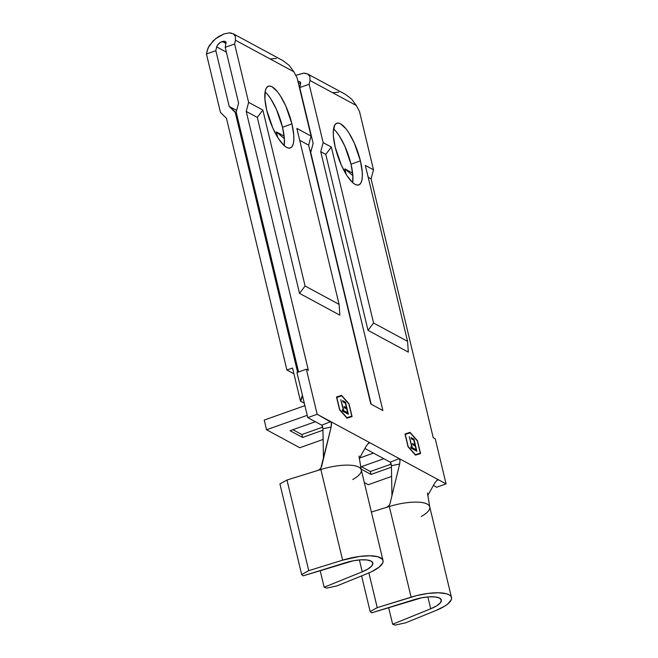 <?xml version="1.0" encoding="UTF-8"?>
<svg xmlns="http://www.w3.org/2000/svg" width="658" height="658" viewBox="0 0 658 658"><rect width="100%" height="100%" fill="white"/><g stroke="black" fill="none" stroke-linecap="round" stroke-linejoin="round"><path stroke-width="0.99" d="M267.954 114.837A32.752 10.133 -109.6 0 1 271.927 126.007L267.954 114.837M268.036 95.032L270.882 99.004L276.368 109.244L282.529 127.224L291.922 123.885A32.752 10.133 -109.6 0 1 290.293 147.951A32.752 10.133 -109.6 0 1 266.745 110.289L272.906 128.269L278.383 138.501L284.009 145.476L286.608 147.384L288.92 148.124L290.869 147.68L292.374 146.051L293.378 143.321L293.838 139.57L293.748 134.964L291.922 123.885L285.761 105.905L280.275 95.673L277.429 91.692L272.058 86.79L269.739 86.042L267.798 86.494L266.293 88.114L265.289 90.853L264.919 99.21L266.745 110.289A32.752 10.133 -109.6 0 1 268.374 86.223A32.752 10.133 -109.6 0 1 291.922 123.885L282.529 127.224A32.752 10.133 70.4 0 0 265.092 91.881M336.435 151.825A32.752 10.133 -109.6 0 1 340.408 162.995L336.435 151.825M336.518 132.019L339.364 135.992L344.85 146.232L351.01 164.204L360.403 160.873A32.752 10.133 -109.6 0 1 358.774 184.939A32.752 10.133 -109.6 0 1 335.226 147.277L341.387 165.248L346.865 175.489L352.491 182.463L355.09 184.372L357.401 185.112L359.35 184.668L360.855 183.039L361.859 180.308L362.319 176.558L362.229 171.952L360.403 160.873L354.243 142.893L348.756 132.661L345.911 128.68L340.54 123.778L338.22 123.03L336.279 123.482L334.774 125.102L333.302 131.584L333.4 136.198L335.226 147.277A32.752 10.133 -109.6 0 1 336.855 123.211A32.752 10.133 -109.6 0 1 360.403 160.873L351.01 164.204A32.752 10.133 70.4 0 0 333.573 128.869M231.32 33.081L229.124 32.9L223.926 33.953L215.668 38.641L209.334 45.542L207.286 50.238L206.439 53.997L208.051 47.944L213.217 40.796L218.341 36.733L223.926 33.953L229.124 32.9L233.138 33.723L235.367 36.297L235.465 40.228L293.871 71.78L289.15 65.348L282.973 60.635L289.15 65.348L293.871 71.78L297.054 77.718L311.061 136.083L296.848 128.409L339.092 304.374L305.09 286.008L262.846 110.042L257.294 117.404L246.215 111.424L248.625 102.36L262.846 110.042L248.625 102.36L246.215 111.424L308.363 370.281L246.215 111.424L257.294 117.404L299.538 293.369L339.824 315.133L299.538 293.369L305.09 286.008L339.092 304.374L339.824 315.133L339.092 304.374L296.848 128.409L311.061 136.083L308.651 145.147L299.703 140.31L308.651 145.147L370.799 404.012L382.882 410.534L320.734 151.669L323.152 142.613L331.328 147.03L325.776 154.391L320.734 151.669L325.776 154.391L368.019 330.357L408.305 352.12L368.019 330.357L373.571 322.996L331.328 147.03L323.152 142.613L309.137 84.24L309.984 80.482L356.315 105.502L351.594 99.07L345.442 94.374L307.648 73.967L309.893 76.55L309.984 80.482L356.315 105.502L359.49 111.441L373.505 169.813L365.33 165.397L407.573 341.362L373.571 322.996L407.573 341.362L408.305 352.12L407.573 341.362L365.33 165.397L373.505 169.813L371.087 178.869L368.184 177.298L371.087 178.869L433.235 437.735L435.251 438.82L446.075 483.901L436.682 487.241L433.4 485.464L436.682 487.241L446.075 483.901L438.516 479.814L446.075 483.901L435.251 438.82L433.235 437.735L371.087 178.869L373.505 169.813L359.49 111.441L356.315 105.502L351.594 99.07L345.409 94.357M282.973 60.635L233.129 33.714L235.367 36.297L235.465 40.228L293.871 71.78L297.054 77.718L311.061 136.083L308.651 145.147L370.799 404.012L382.882 410.534L320.734 151.669L323.152 142.613L309.137 84.24L299.744 87.58L313.134 143.354L310.724 152.409L371.17 404.209L310.724 152.409L313.134 143.354L299.744 87.58L309.137 84.24L309.984 80.482L309.893 76.55L307.664 73.976L303.651 73.153L305.847 73.326M222.223 41.479L226.072 43.551L222.223 41.479L225.299 41.396L226.039 42.252L225.217 47.327L234.61 43.996L248.625 102.36L234.61 43.996L235.465 40.228L234.61 43.996L225.217 47.327L238.607 103.1L225.217 47.327L226.039 42.252L223.959 41.125L220.364 42.4L222.223 41.479M218.653 43.757L220.364 42.4L217.362 45.336L218.653 43.757M216.77 46.578L215.832 50.666L206.439 53.997L220.446 112.37L206.439 53.997L215.832 50.666L229.214 106.44L235.26 112.493L297.63 372.296L235.26 112.493L236.428 113.127L229.214 106.44L236.65 110.454L229.214 106.44L215.832 50.666L216.679 46.907L226.377 52.138L216.679 46.907L217.354 45.353M295.648 75.399L303.651 73.153L295.779 75.341M298.206 82.513L300.599 83.805L298.206 82.513M341.675 395.869L348.88 403.979L351.791 416.103L346.914 417.69L339.709 409.572L336.797 397.457L341.675 395.869L348.88 403.979L351.791 416.103L346.659 417.772L339.544 409.63L336.797 397.457L341.675 395.869M345.483 402.153L342.645 400.615L342.941 401.857L345.335 403.148L346.453 407.812L344.06 406.521L344.364 407.763L346.75 409.054L347.646 412.78L345.261 411.489L345.557 412.731L348.395 414.269L345.483 402.153L345.203 403.074L345.483 402.153L342.645 400.615L342.941 401.857L345.335 403.148L346.453 407.812L344.06 406.521L344.364 407.763L346.75 409.054L347.646 412.78L345.261 411.489L345.557 412.731L348.395 414.269L345.483 402.153M343.838 410.724L340.778 399.603L343.386 410.477L342.292 409.885L342.588 411.127L345.236 412.558L344.932 411.316L343.369 410.888L344.932 411.316L343.838 410.724L340.778 399.603L343.386 410.477L342.292 409.885L342.588 411.127L345.236 412.558L344.932 411.316L344.644 412.245L343.369 410.888L343.838 410.724M410.156 432.857L417.361 440.967L420.273 453.091L415.395 454.67L408.19 446.56L405.279 434.445L410.156 432.857L417.361 440.967L420.273 453.091L415.149 454.768L408.026 446.618L405.279 434.445L410.156 432.857M413.964 439.133L411.127 437.603L411.423 438.845L413.816 440.136L414.935 444.8L412.541 443.508L412.846 444.75L415.231 446.042L416.127 449.768L413.742 448.476L414.038 449.718L416.876 451.256L413.964 439.133L413.685 440.062L413.964 439.133L411.127 437.603L411.423 438.845L413.816 440.136L414.935 444.8L412.541 443.508L412.846 444.75L415.231 446.042L416.127 449.768L413.742 448.476L414.038 449.718L416.876 451.256L413.964 439.133M412.319 447.711L409.251 436.591L411.867 447.465L410.765 446.872L411.069 448.114L413.718 449.546L413.413 448.304L411.85 447.876L413.413 448.304L412.319 447.711L409.251 436.591L411.867 447.465L410.765 446.872L411.069 448.114L413.718 449.546L413.413 448.304L413.125 449.233L411.85 447.876L412.319 447.711M303.099 575.865L345.458 562.73A22.01 6.786 -13.5 0 1 372.831 562.985A22.01 6.786 -13.5 0 1 362.245 571.802L359.4 559.942L362.245 571.802L324.155 587.24L326.73 588.112L336.954 585.891L367.403 573.546L336.954 585.891L326.73 588.112L324.155 587.24L320.158 570.576L324.155 587.24L362.245 571.802L368.11 568.899L371.811 565.905L372.872 563.19L371.153 561.118L366.884 559.958L360.609 559.851L353.14 560.813L303.099 575.865L301.677 574.582L303.099 575.865M383.03 560.542L361.267 469.886A32.489 10.018 166.5 0 0 320.849 469.508L318.217 470.33L320.372 468.907L321.556 466.604L331.163 427.017L320.816 468.323L318.217 470.33L286.987 480.011L279.913 483.926L301.677 574.582L279.913 483.926L286.987 480.011L308.75 570.659L301.677 574.582L308.75 570.659L286.987 480.011L320.849 469.508L342.612 560.164L308.75 570.659L342.612 560.164A32.489 10.018 -13.5 0 1 383.03 560.542A32.489 10.018 -13.5 0 1 367.403 573.546L372.066 571.465L379.238 567.04L382.816 562.755L383.079 560.838L382.323 559.168L377.824 556.742L369.911 555.788L359.597 556.429L342.612 560.164L320.849 469.508A32.489 10.018 -13.5 0 1 361.11 469.425A32.489 10.018 -13.5 0 1 352.795 479.501M321.77 425.175L322.938 428.761L331.163 427.017L331.328 422.378L317.172 414.277L306.348 369.196L296.955 372.535L307.779 417.616L321.77 425.175L330.777 421.63L321.77 425.175L307.779 417.616L317.172 414.277L399.258 458.618L330.777 421.63L331.55 423.662L331.163 427.017L322.938 428.761L323.465 458.749L322.938 428.761L322.313 425.759M366.3 446.001L359.235 458.61L366.3 446.001L368.719 443.056M390.794 462.739L391.42 465.749L399.645 464.005L400.023 460.649L399.258 458.618L400.023 460.649L399.645 464.005L390.038 503.592L399.645 464.005L391.42 465.749L391.946 495.737L391.42 465.749L390.252 462.163L399.258 458.618L438.516 479.814L436.772 480.356L438.516 479.814L399.258 458.618L390.252 462.163L364.919 448.476L390.26 462.163M302.557 437.455L322.963 430.209L302.557 437.455L290.071 430.71L302.557 437.455L301.858 434.543L292.9 429.699L301.858 434.543L302.557 437.455M323.127 439.437L299.785 447.728L266.548 429.773L307.228 415.33L266.548 429.773L299.785 447.728L323.127 439.437M315.379 421.72L290.071 430.71L315.379 421.72M264.22 420.075L266.548 429.773L264.22 420.075L304.901 405.632L264.22 420.075M226.492 118.424L286.896 370.018L293.92 373.81L286.896 370.018L226.492 118.424L220.446 112.37L226.492 118.424M284.379 138.673L276.36 131.896L284.141 136.099L276.36 131.896L277.676 137.366L276.36 131.896L284.379 138.673M352.861 175.653L344.841 168.884L352.622 173.087L344.841 168.884L346.157 174.354L344.841 168.884L352.861 175.653M300.566 82.505L299.744 87.58L300.591 83.821L300.566 82.505L299.818 81.65L300.566 82.505M298.477 81.378L299.818 81.65L298.477 81.378M311.176 150.707L309.811 149.966L311.176 150.707M351.01 164.204L352.836 175.283L352.663 182.62A32.752 10.133 70.4 0 0 351.01 164.204M236.197 112.156L238.607 103.1L236.197 112.156L298.567 371.959L236.197 112.156M300.484 401.141L304.325 403.214L300.484 401.141L292.53 368.019L286.896 370.018L292.53 368.019L300.484 401.141A13.102 11.786 118.4 0 0 302.4 395.211L300.484 401.141M371.038 474.434L391.444 467.188L371.038 474.434L361.094 469.072L371.038 474.434L370.339 471.531L361.382 466.686L370.339 471.531L371.038 474.434M391.609 476.425L368.266 484.707L364.31 482.577L368.266 484.707L391.609 476.425M359.556 458.05L373.481 453.107L359.556 458.05M383.861 458.708L360.674 466.941L383.861 458.708M306.348 369.196L308.363 370.281L306.348 369.196L296.955 372.535L307.779 417.616L317.172 414.277L306.348 369.196M349.003 403.741L341.551 395.359L336.509 396.996L339.586 409.819L347.037 418.2L352.079 416.563L349.003 403.741L352.079 416.563L347.037 418.2L339.586 409.819L336.509 396.996L341.551 395.359L336.518 397.013L341.551 395.359L349.003 403.741M417.485 440.728L410.033 432.347L404.991 433.984L408.067 446.807L415.519 455.188L420.561 453.551L417.485 440.728L420.561 453.551L415.519 455.188L408.067 446.807L404.991 433.984L410.033 432.347L404.999 434L410.033 432.347L417.485 440.728M282.529 127.224L284.355 138.295L284.182 145.632A32.752 10.133 70.4 0 0 282.529 127.224M338.804 92.145L332.693 92.704M276.368 58.414L270.249 58.973M373.571 322.996L368.019 330.357L325.776 154.391L331.328 147.03L373.571 322.996M305.09 286.008L299.538 293.369L257.294 117.404L262.846 110.042L305.09 286.008M391.255 464.104L370.339 471.531L391.255 464.104M322.774 427.116L301.858 434.543L322.774 427.116M434.782 482.98L427.716 495.597L434.782 482.98L437.192 480.044M451.503 597.53A32.489 10.018 -13.5 0 1 435.884 610.534L444.537 606.257L447.72 604.028L451.298 599.742L451.561 597.826L450.804 596.156L449.027 594.766L446.305 593.722L438.392 592.776L428.078 593.417L416.711 595.58L377.231 607.647L368.899 572.921L377.231 607.647L411.094 597.151L389.33 506.495L411.094 597.151A32.489 10.018 -13.5 0 1 451.503 597.53L429.74 506.874A32.489 10.018 166.5 0 0 389.33 506.495L371.383 512.064L386.698 507.31L388.853 505.895L390.038 503.592L389.297 505.311L386.698 507.31L389.33 506.495A32.489 10.018 -13.5 0 1 429.592 506.405A32.489 10.018 -13.5 0 1 421.276 516.489M371.581 612.853L413.94 599.718A22.01 6.786 -13.5 0 1 441.312 599.973A22.01 6.786 -13.5 0 1 430.727 608.782L427.881 596.929L430.727 608.782L392.637 624.228L395.211 625.1L405.435 622.879L435.884 610.534L405.435 622.879L395.211 625.1L392.637 624.228L388.639 607.564L392.637 624.228L430.727 608.782L436.591 605.886L440.292 602.893L441.353 600.178L439.634 598.106L435.366 596.946L429.09 596.839L421.622 597.801L371.581 612.853L370.158 611.57L371.581 612.853M361.596 575.898L370.158 611.57L361.596 575.898M377.231 607.647L370.158 611.57L377.231 607.647M370.035 442.834L368.291 443.369M409.934 432.931L409.564 432.512L409.934 432.931M420.084 453.699L419.969 453.197L420.084 453.699M341.453 395.943L341.083 395.524L341.453 395.943M351.602 416.711L351.487 416.21L351.602 416.711M346.667 417.781L351.323 416.267L346.667 417.781M414.828 444.833L415.099 445.968L414.828 444.833M416.021 449.809L416.292 450.936L416.021 449.809M413.857 448.962L416.127 449.768L413.857 448.962M412.665 443.985L414.935 444.8L412.665 443.985M411.242 438.088L413.495 439.305L411.242 438.088M410.888 447.358L411.867 447.465L410.888 447.358M346.347 407.845L346.618 408.98L346.347 407.845M347.539 412.821L347.811 413.956L347.539 412.821M345.376 411.974L347.646 412.78L345.376 411.974M344.183 407.006L346.453 407.812L344.183 407.006M342.76 401.1L345.014 402.318L342.76 401.1M342.407 410.37L343.386 410.477L342.407 410.37M361.283 469.985L358.997 455.994M429.764 506.973L427.478 492.982"/></g></svg>
